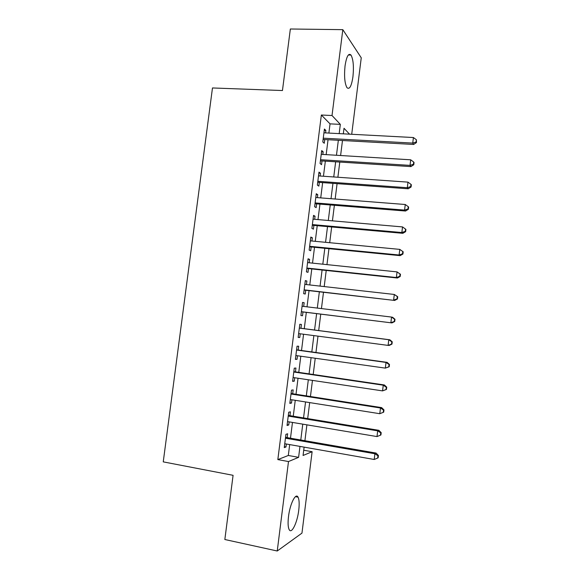 <?xml version="1.0" encoding="UTF-8"?>
<svg xmlns="http://www.w3.org/2000/svg" width="580" height="580" viewBox="0 0 580 580"><rect width="100%" height="100%" fill="white"/><g stroke="black" fill="none" stroke-linecap="round" stroke-linejoin="round"><path stroke-width="0.87" d="M288.499 516.591C289.971 503.839 295.786 492.355 298.055 497.169C299.244 499.583 299.476 503.926 298.751 510.19C297.359 522.508 291.588 534.535 289.173 529.612C287.999 527.22 287.774 522.877 288.499 516.591M345.042 65.946C346.521 56.434 348.507 52.802 350.994 55.049C353.3 59.348 353.945 66.584 352.937 76.763C351.494 86.253 349.501 89.878 346.956 87.645C344.687 83.455 344.049 76.227 345.042 65.946M303.724 450.218L312.12 451.711L301.962 533.114L277.24 551L224.844 539.516L233.08 475.317L163.248 461.868L212.476 87.957L282.453 90.538L290.348 29L342.816 29.66L361.253 57.811L351.712 134.277M287.165 437.632L287.644 433.782L285.933 434.318L284.258 447.601L285.983 446.977L286.361 444.004M289.927 415.664L290.413 411.829L288.717 412.221L287.042 425.474L288.753 424.995L289.144 421.877M292.69 393.748L293.175 389.912L291.493 390.166L289.826 403.39L291.515 403.057L291.928 399.787M295.445 371.874L295.93 368.046L294.27 368.155L292.61 381.357L294.277 381.161L294.705 377.747M298.2 350.044L298.678 346.224L297.04 346.195L295.38 359.368L297.032 359.31L297.475 355.75M300.94 328.258L301.419 324.452L299.802 324.278L298.149 337.422L299.773 337.509L300.244 333.797M303.695 306.428L304.159 302.716L302.557 302.405L300.904 315.52L302.521 315.752L302.999 311.946M306.443 284.577L306.892 281.032L305.312 280.582L303.659 293.668L305.254 294.038L305.732 290.239M309.191 262.776L309.618 259.383L308.06 258.796L306.414 271.861L307.987 272.368L308.458 268.576M311.931 241.019L312.344 237.786L310.8 237.061L309.154 250.096L310.706 250.741L311.185 246.964M314.672 219.305L315.056 216.231L313.534 215.368L311.895 228.382L313.425 229.158L313.903 225.388M317.398 197.635L317.767 194.72L316.26 193.72L314.628 206.705L316.144 207.625L316.615 203.856M320.124 176.008L320.472 173.253L318.986 172.122L317.354 185.078L318.848 186.129L319.326 182.374M322.842 154.432L323.169 151.829L321.704 150.561L320.073 163.495L321.552 164.684L322.023 160.928M328.882 133.066L330.042 123.866L321.356 115.021L277.834 459.599L288.311 455.481L289.681 444.592M290.486 438.204L292.472 422.428M293.255 416.215L295.256 400.316M296.017 394.262L298.033 378.24M298.772 372.36L300.802 356.214M301.52 350.501L303.565 334.239M304.268 328.686L306.32 312.359M307.016 306.827L309.053 290.623M309.771 284.954L311.786 268.931M312.519 263.117L314.512 247.283M315.259 241.331L317.231 225.685M317.992 219.588L319.942 204.124M320.726 197.896L322.647 182.613M323.451 176.24L325.351 161.146M326.17 154.635L328.048 139.715M325.554 132.893L325.866 130.449L324.416 129.05L322.792 141.948L324.249 143.274L324.72 139.534M277.24 551L288.492 461.549L298.606 457.337L299.976 446.404M277.834 459.599L288.492 461.549M321.356 115.021L332.021 115.514L342.816 29.66M339.184 133.61L340.337 124.374L332.021 115.514M300.781 439.995L302.767 424.154M303.55 417.912L305.551 401.947M306.312 395.872L308.328 379.784M309.067 373.875L311.098 357.664M311.815 351.93L313.867 335.595M314.563 330.027L316.622 313.628M317.311 308.074L319.355 291.805M320.066 286.107L322.081 270.026M322.813 264.19L324.807 248.291M325.554 242.317L327.526 226.599M328.294 220.48L330.238 204.957M331.02 198.701L332.949 183.352M333.746 176.958L335.646 161.798M336.465 155.266L338.343 140.287M304.108 447.137L303.064 455.481L312.12 451.711M349.537 134.161L344.012 128.281L343.317 133.835M342.483 140.519L340.605 155.52M339.786 162.066L337.886 177.248M337.082 183.657L335.16 199.02M334.377 205.291L332.427 220.842M331.666 226.969L329.694 242.708M328.947 248.697L326.953 264.618M326.221 270.461L324.205 286.578M323.488 292.276L321.45 308.575M320.755 314.135L318.695 330.564M318 336.146L315.955 352.502M315.237 358.251L313.2 374.484M312.461 380.4L310.445 396.517M309.684 402.6L307.683 418.593M306.9 424.843L304.913 440.713M330.042 123.866L340.337 124.374M288.311 455.481L298.606 457.337M324.249 130.369L325.866 130.449M321.559 151.735L323.169 151.829M318.855 173.144L320.472 173.253M316.151 194.597L317.767 194.72M313.439 216.094L315.056 216.231M310.728 237.633L312.344 237.786M308.002 259.224L309.618 259.383M305.276 280.851L306.892 281.032M302.543 302.521L304.159 302.716M298.163 337.292L299.773 337.509M295.416 359.085L297.032 359.31M292.661 380.915L294.277 381.161M289.906 402.796L291.515 403.057M287.136 424.72L288.753 424.995M284.367 446.694L285.983 446.977M323.103 139.446L413.656 144.456L412.735 143.093L323.263 138.185M416.121 141.999L416.483 142.549L416.397 139.773L416.121 141.999L412.735 143.093L413.417 137.532L323.945 132.813M413.656 144.456L416.483 142.549M416.397 139.773L413.417 137.532M320.406 160.827L410.959 166.598L410.024 165.38L320.551 159.718M413.417 164.263L413.779 164.756L414.055 162.53L413.685 162.03L413.417 164.263L410.024 165.38L410.705 159.804L321.226 154.331M410.959 166.598L413.779 164.756M413.685 162.03L410.705 159.804M317.709 182.258L408.262 188.79L407.305 187.717L317.825 181.293M410.698 186.571L411.075 187.006L411.351 184.781L410.974 184.338L410.698 186.571L407.305 187.717L407.986 182.127L318.507 175.899M408.262 188.79L411.075 187.006M410.974 184.338L407.986 182.127M314.998 203.725L405.558 211.026L404.579 210.098L315.107 202.92M407.979 208.93L408.363 209.307L408.639 207.075L408.255 206.698L407.979 208.93L404.579 210.098L405.26 204.501L315.788 197.505M405.558 211.026L408.363 209.307M408.255 206.698L405.26 204.501M312.286 225.243L402.839 233.312L401.846 232.529L312.373 224.583M405.253 231.34L405.645 231.659L405.92 229.419L405.529 229.1L405.253 231.34L401.846 232.529L402.527 226.918L313.055 219.16M402.839 233.312L405.645 231.659M405.529 229.1L402.527 226.918M309.568 246.804L400.12 255.642L399.105 255.004L309.633 246.297M402.527 253.793L399.105 255.004L399.794 249.386L403.194 251.807L402.796 251.546L402.527 253.793L402.926 254.054L403.194 251.807M310.322 240.86L399.794 249.386L402.796 251.546M400.12 255.642L402.926 254.054M306.849 268.41L397.401 278.016L396.365 277.53L306.892 268.047M399.787 276.298L396.365 277.53L397.053 271.897L400.468 274.246L400.062 274.043L399.787 276.298L400.193 276.493L400.468 274.246M307.581 262.61L397.053 271.897L400.062 274.043M397.401 278.016L400.193 276.493M304.116 290.058L394.668 300.447L304.145 289.848M397.046 298.852L393.617 300.106L394.306 294.459L397.735 296.735L397.322 296.59L397.046 298.852L397.459 298.99L397.735 296.735M304.833 284.396L394.306 294.459L397.322 296.59M394.668 300.447L397.459 298.99M301.382 311.75L391.935 322.915L301.39 311.692M394.298 321.45L390.862 322.726L391.551 317.071L392.616 317.296L394.995 319.268L394.574 319.188L394.298 321.45L394.719 321.523L394.995 319.268M302.079 306.233L391.551 317.071L394.574 319.188M391.935 322.915L394.719 321.523M391.971 344.114L392.247 341.852L391.819 341.83L391.543 344.092L391.971 344.114L389.195 345.441L388.1 345.397L298.627 333.587M391.543 344.092L388.1 345.397L388.788 339.728L389.876 339.8L299.331 328.048M299.324 328.106L388.788 339.728L391.819 341.83M392.247 341.852L389.876 339.8M389.216 366.748L389.492 364.486L389.057 364.515L388.781 366.792L389.216 366.748L385.33 368.119L295.865 355.525M388.781 366.792L385.33 368.119L386.026 362.435L387.135 362.362L296.583 349.82M296.554 350.037L386.026 362.435L389.057 364.515M389.492 364.486L387.135 362.362M386.461 389.434L386.737 387.164L386.295 387.259L386.019 389.535L386.461 389.434L382.561 390.891L293.096 377.5M386.019 389.535L382.561 390.891L383.257 385.192L384.38 384.968L293.835 371.635M293.785 372.005L383.257 385.192L386.295 387.259M386.737 387.164L384.38 384.968M383.699 412.17L383.974 409.893L383.518 410.046L383.242 412.329L383.699 412.17L379.784 413.707L290.319 399.533M383.242 412.329L379.784 413.707L380.48 407.994L381.625 407.617L291.08 393.494M291.008 394.023L380.48 407.994L383.518 410.046M383.974 409.893L381.625 407.617M288.231 416.085L377.696 430.853L377 436.573L287.535 421.602M288.318 415.396L378.863 430.324L377.696 430.853L380.741 432.883L380.465 435.174L380.922 434.949L381.205 432.665L380.741 432.883M381.205 432.665L378.863 430.324M377 436.573L380.465 435.174M285.44 438.19L374.905 453.756L374.209 459.483L284.744 443.722M285.548 437.349L376.094 453.074L374.905 453.756L377.957 455.771L377.682 458.062L378.153 457.779L378.428 455.496L377.957 455.771M378.428 455.496L376.094 453.074M374.209 459.483L377.682 458.062M298.055 497.169L295.445 496.654M350.994 55.049L348.341 54.991"/></g></svg>
